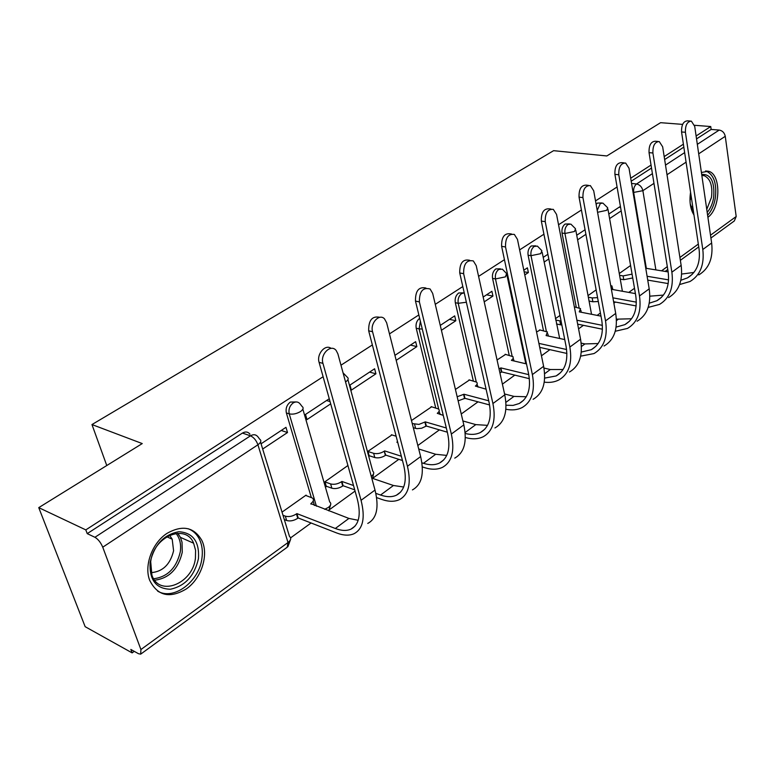 <?xml version="1.0" encoding="UTF-8"?>
<svg xmlns="http://www.w3.org/2000/svg" width="775" height="775" viewBox="0 0 775 775"><rect width="100%" height="100%" fill="white"/><g stroke="black" fill="none" stroke-linecap="round" stroke-linejoin="round"><path stroke-width="1.16" d="M296.137 401.944L290.305 402.07C286.798 404.841 285.491 408.473 286.372 412.949L289.24 413.85C288.348 409.365 289.666 405.732 293.173 402.942C295.769 401.431 298.007 401.663 299.886 403.639L302.066 406.449C303.868 407.786 303.325 409.491 300.458 411.573C296.515 413.85 292.776 414.606 289.24 413.85L316.403 506.201M463.276 292.892L458.693 292.979C455.816 295.294 454.692 298.54 455.312 302.705L458.219 303.306C457.608 299.131 458.732 295.885 461.609 293.56L464.235 292.863M500.359 268.809L495.826 268.925C493.084 271.143 491.999 274.302 492.561 278.39L495.477 278.932C494.915 274.834 496.01 271.667 498.742 269.448L502.374 269.167L506.608 273.594L505.445 276.869L495.477 278.932L512.11 356.016M535.719 245.84L531.253 245.975C528.637 248.107 527.581 251.177 528.095 255.198L531.011 255.682C530.497 251.662 531.553 248.572 534.169 246.44L537.395 246.111L541.861 250.664L540.766 253.657L531.011 255.682L546.365 331.361M569.48 223.917L565.091 224.053C562.582 226.097 561.565 229.1 562.03 233.052L564.936 233.488C564.471 229.526 565.498 226.523 567.998 224.469L570.875 224.111L575.525 228.751L574.488 231.502L564.936 233.488L579.128 307.84M601.749 202.943L597.428 203.098L596.14 204.329M707.914 217.281C720.76 208.378 721.322 173.949 708.495 171.265L701.404 172.467M186.281 588.952C201.471 578.547 209.047 554.648 201.781 540.311C193.953 527 182.328 524.714 166.906 533.433C152.278 542.858 143.879 565.547 149.682 580.31C157.538 595.907 169.735 598.794 186.281 588.952M323.107 376.728L85.812 529.887L38.75 507.635L85.153 626.684L132.128 652.889L134.249 651.349M290.625 537.85L311.095 522.989M329.704 509.485L355.066 491.079M372.698 478.282L398.805 459.333M417.832 445.518L439.396 429.873M461.251 414.005L478.02 401.838M502.403 384.138L514.813 375.129M541.454 355.793L549.921 349.651M564.016 339.421L564.617 338.975M578.567 328.852L583.43 325.326M597.128 315.386L600.412 313.003M613.877 303.228L615.466 302.076M628.787 292.407L634.502 288.261M690.573 192.21C689.198 201.597 690.331 209.192 693.974 214.985M694.507 125.288L710.743 126.538L696.105 135.974M683.395 144.179L664.185 156.589M651.029 165.075L630.695 178.202M617.084 186.988L595.52 200.899M581.424 209.996L558.552 224.76M543.924 234.205L519.628 249.889M504.438 259.683L478.592 276.375M462.811 286.556L435.269 304.333M418.849 314.931L389.476 333.889M372.358 344.943L340.971 365.199M38.75 507.635L142.242 443.571L91.963 424.555L553.612 150.67L606.825 155.959L660.581 122.683L682.63 124.378M132.128 652.889L130.839 649.45L138.502 653.712L140.692 654.158L140.914 649.537L102.746 547.198C100.74 542.49 98.134 539.187 94.928 537.288L250.47 435.821C253.522 434.077 256.041 434.455 258.036 436.945L259.644 439.144C261.669 440.578 261.088 442.457 257.92 444.772L102.746 547.198M85.812 529.887L87.226 533.626L94.928 537.288M710.743 126.538L711.15 129.435L719.219 130.064C722.445 130.665 724.46 132.748 725.264 136.303L736.192 216.516L734.322 220.943L710.927 238.022M540.127 329.976L536.562 332.029M524.782 274.922L528.366 272.548L524.142 271.793M528.366 272.548L527.397 267.83L523.813 270.204M505.639 354.388L497.066 359.978M484.22 301.863L492.948 296.079L486.555 294.82M492.948 296.079L491.902 291.284L483.164 297.058M469.524 379.963L455.429 389.438M441.421 330.295L455.816 320.734L449.432 319.339M455.816 320.734L454.692 315.871L440.268 325.403M431.665 406.778L411.486 420.534M396.19 360.336L416.853 346.619L410.488 345.078M416.853 346.619L415.642 341.668L394.921 355.357M391.927 434.92L367.96 451.331L369.278 456.184L369.694 455.884M375.923 373.802L374.606 368.774L349.98 385.049L351.356 390.125L375.923 373.802L369.578 372.107M330.053 401.566L326.546 400.53M329.259 398.738L305.505 414.431L306.997 419.585L330.692 403.853M347.917 465.513L324.957 481.759L326.382 486.69L326.788 486.39M306.232 495.622L306.086 495.118L282.022 512.139M262.677 449.025L287.515 432.528L281.248 430.464M287.515 432.528L285.975 427.335L261.068 443.794M311.317 497.511L286.372 412.949M435.724 407.921L416.214 328.213L419.12 328.881L420.389 321.257M473.331 380.942L455.312 302.705M509.204 355.221L492.561 278.39M543.488 330.683L528.095 255.198M576.261 307.249L562.03 233.052M106.766 465.533L91.963 424.555M620.591 207.4L619.157 207.216M620.417 206.373L608.801 214.045M585.067 229.739L576.736 235.232M547.896 254.287L543.197 257.387M508.768 280.143L508.09 280.589M609.605 218.589L621.192 210.887M630.588 265.505L619.273 273.507M419.662 318.263C416.688 320.705 415.536 324.018 416.214 328.213M87.226 533.626L242.43 433.08C245.472 431.355 247.99 431.723 249.986 434.203M711.15 129.435L696.531 138.899M683.831 147.124L664.64 159.553M651.513 168.059L631.199 181.224M596.149 289.869L588.041 295.604M577.598 239.843L585.91 234.321M559.976 315.464L555.413 318.69M544.137 262.076L548.816 258.966M521.943 342.376L521.284 342.841M509.097 285.345L509.776 284.89M698.769 274.931C709.028 268.702 713.32 258.056 711.644 243.001L694.71 126.354L691.358 121.133C687.222 121.501 685.236 125.211 685.42 132.283L681.564 131.963C681.39 124.911 683.366 121.21 687.502 120.842L690.389 121.055M619.583 275.309L623.119 275.91L632.071 274.137M668.592 279.872L647.096 276.268M668.157 271.899L645.749 268.247M647.735 280.104L668.205 283.582M632.72 277.944L623.778 279.707L623.119 275.91M620.252 279.097L623.778 279.707M679.597 284.551L690.021 281.499C700.271 275.29 704.523 264.624 702.799 249.502L685.42 132.283M681.564 131.963L699.05 248.949C700.629 262.638 696.773 272.277 687.483 277.886L680.867 280.25M693.916 272.451L681.661 274.05M701.685 174.414C710.927 173.939 714.908 181.708 713.63 197.703C712.545 203.825 710.404 208.708 707.197 212.35M693.615 212.553L690.234 203.883M691.581 208.853L693.499 211.778M706.771 209.395L711.479 197.363C712.787 185.884 710.394 178.676 704.301 175.722L701.85 175.499M691.252 196.763L689.982 200.56M707.614 215.237C711.46 211.052 714.027 205.327 715.315 198.08C716.952 183.811 713.969 174.859 706.374 171.207L705.492 171.004M198.439 558.707C194.477 575.883 185.118 586.055 170.384 589.242C155.949 588.806 149.197 579.855 150.127 562.379C154.39 544.622 163.98 534.411 178.918 531.718C193.062 532.745 199.572 541.735 198.439 558.707M150.699 561.633L151.9 575.157C159.204 597.399 192.81 583.614 195.426 558.262L195.581 550.289L193.614 543.207C185.787 523.183 153.528 536.358 150.699 561.633M169.58 535.283L172.195 539.187L173.59 550.773C170.277 564.384 162.789 571.679 151.125 572.657M157.645 591.131C173.736 600.857 199.214 581.492 201.907 558.446C202.914 551.383 202.139 545.087 199.572 539.545C197.044 534.343 193.285 530.749 188.286 528.763M668.631 297.552C678.842 291.4 683.007 280.676 681.148 265.389L662.654 146.795L659.273 141.573C654.827 141.815 652.705 145.623 652.908 153.004L649.043 152.636C648.84 145.274 650.961 141.467 655.408 141.234L658.082 141.467M588.341 297.203L592.168 297.92L597.583 297.648M636.333 302.153L612.918 297.842M635.413 293.599L611.378 289.288M611.32 288.959L612.182 286.188L610.681 285.403M613.616 301.727L636.159 305.931M598.29 301.514L592.885 301.775L592.168 297.92M589.068 301.058L592.885 301.775M648.191 307.404L659.486 304.42C669.678 298.288 673.804 287.544 671.877 272.19L652.908 153.004M649.043 152.636L668.108 271.579C669.871 285.471 666.132 295.188 656.89 300.729L649.256 303.19M663.458 295.081L649.847 296.176M637.098 321.228C647.241 315.154 651.281 304.362 649.198 288.843L629.019 168.233L625.648 163.041C620.862 163.108 618.576 167.013 618.789 174.763L614.904 174.336C614.691 166.606 616.977 162.711 621.763 162.643L624.166 162.886M600.993 316.142L579.254 311.87L580.533 308.586L574.343 306.871M555.685 320.065L561.081 321.082M602.378 325.355L576.91 320.22M631.567 318.757L616.396 319.174M577.666 324.153L602.437 329.21M561.856 324.996L560.606 324.832L559.831 320.918M556.469 323.979L560.606 324.832M615.253 331.254L627.518 328.416C637.651 322.371 641.632 311.56 639.491 295.963L618.789 174.763M614.904 174.336L635.703 295.285C637.67 309.39 634.057 319.174 624.873 324.638L616.106 327.108M604.074 346.018C614.139 340.051 618.024 329.181 615.708 313.42L593.698 190.757L590.366 185.603C585.202 185.458 582.732 189.458 582.945 197.615L579.051 197.121C578.828 188.984 581.298 184.993 586.472 185.148L588.516 185.39M564.743 339.576L546.094 335.565L547.441 331.991L539.623 329.869M521.517 343.964L522.311 344.139M566.583 349.515L538.896 343.393M598.155 343.538L584.931 343.926L581.163 343.112M547.809 333.812L548.351 336.05M539.72 347.374L566.903 353.448M522.36 347.927L523.154 348.111M580.659 356.151L594.038 353.555C604.074 347.617 607.91 336.728 605.527 320.889L582.945 197.615M579.051 197.121L601.729 320.143C603.899 334.471 600.431 344.313 591.335 349.68L581.289 352.073M569.46 372.01C579.419 366.158 583.12 355.221 580.562 339.218L556.557 214.433L553.311 209.366C547.722 208.94 545.028 213.028 545.242 221.65L541.337 221.088C541.115 212.486 543.808 208.407 549.407 208.843L551.006 209.056M526.496 363.921L511.393 360.356L513.244 358.457L513.021 356.674L505.126 354.272M499.052 368.987L500.853 367.892L501.745 371.923L529.354 378.684M528.763 374.654L500.853 367.892M563.096 369.51L550.289 369.53L543.953 368.038M513.244 358.467L514.096 360.995M501.745 371.923L499.943 373.027M544.263 382.143C549.775 382.86 554.658 382.123 558.93 379.915C568.86 374.102 572.502 363.146 569.857 347.064L545.242 221.65M541.337 221.088L566.05 346.231C568.462 360.782 565.159 370.692 556.159 375.943L544.66 378.103M533.123 399.29C542.965 393.574 546.462 382.579 543.624 366.323L517.458 239.368L514.358 234.438C508.274 233.633 505.329 237.809 505.523 246.973L501.619 246.334C501.415 237.189 504.36 233.023 510.444 233.837L511.481 233.992M486.08 389.186L475.395 386.076C477.342 384.574 477.72 383.247 476.528 382.104L469.001 379.837M457.163 396.752L463.983 394.233L464.942 398.331L489.597 404.938M488.715 400.801L463.983 394.233M526.273 396.752L513.961 396.393L504.573 393.971M477.032 384.284L478.107 387.122M464.942 398.331L458.141 400.849M505.881 409.248C512.023 410.488 517.409 409.946 522.059 407.592C531.853 401.915 535.302 390.91 532.377 374.577L505.523 246.973M501.619 246.334L528.56 373.657C531.224 388.44 528.114 398.389 519.221 403.523L513.069 405.403L506.027 405.238M494.934 427.955C504.622 422.394 507.906 411.36 504.767 394.843L476.218 265.66L473.341 260.942C466.724 259.644 463.489 263.887 463.634 273.682L459.73 272.955C459.575 263.19 462.811 258.947 469.437 260.245L469.757 260.303M443.252 415.381L437.274 413.317C439.415 411.651 439.812 410.207 438.476 408.968L431.132 406.633M412.252 423.557L418.946 424.409L425.301 421.871L426.337 426.037L447.349 432.208M446.323 427.994L425.301 421.871M487.533 425.349L475.802 424.613L462.898 420.951M439.057 411.36L440.268 414.538M426.337 426.037L421.639 428.236L416.902 428.653L415.603 428.391L414.557 424.235M413.308 427.713L415.603 428.391M465.32 437.488C472.217 439.464 478.214 439.192 483.3 436.693C492.939 431.181 496.145 420.127 492.919 403.533L463.634 273.682M459.73 272.955L489.103 402.516C492.048 417.531 489.141 427.529 480.393 432.508C476.082 434.63 471.016 434.949 465.194 433.477M454.751 458.122C464.273 452.745 467.296 441.663 463.828 424.884L432.683 293.415L430.115 289.007C422.898 287.07 419.323 291.371 419.382 301.901L415.478 301.078C415.332 290.828 418.82 286.479 425.95 288.038M397.769 442.477L396.848 442.196L397.556 441.682M368.009 451.505L373.647 453.327C377.154 454.121 380.69 453.414 384.255 451.195L385.776 455.128L402.467 460.515M415.478 301.078L447.524 432.934C450.769 448.183 448.105 458.209 439.532 463.024C435.027 465.174 429.67 465.271 423.46 463.314L421.891 462.811M401.353 456.243L384.652 450.905M446.739 455.409L435.686 454.276L418.713 448.996M396.132 436.218L391.385 434.756M422.327 466.918L424.555 467.635C431.491 469.834 437.478 469.728 442.506 467.325C451.961 461.997 454.906 450.905 451.341 434.058L419.382 301.901M385.776 455.128L385.378 455.419C381.813 457.637 378.287 458.345 374.79 457.55L373.647 453.327M369.152 455.71L374.79 457.55M412.426 489.907C421.726 484.733 424.468 473.622 420.641 456.582L386.647 322.768L384.478 318.816C379.304 313.177 369.966 323.233 372.562 331.748L368.677 330.818C368.483 320.201 372.213 315.706 379.847 317.324M324.996 481.924L330.625 483.929C334.132 484.801 337.755 484.075 341.494 481.75L341.911 481.449L343.122 485.741L354.718 489.848M368.677 330.818L403.639 465.029C407.224 480.519 404.831 490.565 396.461 495.186C392.053 497.23 386.754 497.172 380.564 495.031L375.817 493.365M353.516 485.528L341.911 481.449M403.688 487.02L393.448 485.499L371.738 478.088M376.592 497.589L381.755 499.42C388.672 501.832 394.582 501.89 399.503 499.604C408.735 494.498 411.389 483.387 407.447 466.269L372.562 331.748M343.122 485.741L342.705 486.041C338.975 488.376 335.362 489.093 331.855 488.211L330.625 483.929M326.236 486.196L331.855 488.211M367.757 523.435C376.815 518.504 379.227 507.383 375.013 490.071L337.89 353.865L336.195 350.532C330.993 343.548 319.949 354.156 322.952 363.378L319.087 362.342C316.403 354.127 325.316 343.809 331.061 348.372M358.186 520.287L348.915 518.427L310.853 503.643C313.701 501.386 314.175 499.497 312.306 497.976L305.66 495.409M282.972 515.23L285.316 516.15C288.813 517.119 292.524 516.382 296.447 513.932L296.893 513.612L298.21 517.971L336.612 532.938C343.49 535.583 349.331 535.835 354.117 533.675C363.088 528.821 365.403 517.7 361.053 500.311L322.952 363.378M319.087 362.342L357.265 498.955C361.218 514.678 359.125 524.743 350.998 529.131C346.706 531.049 341.484 530.836 335.323 528.482L296.893 513.612M313.197 501.018L314.427 505.465M298.21 517.971L297.765 518.291C293.851 520.742 290.15 521.478 286.643 520.5L285.316 516.15M284.309 519.579L286.643 520.5M343.063 372.853L347.229 377.144C348.847 378.384 348.343 379.944 345.737 381.813L345.534 381.939M597.225 210.393L600.334 203.476L602.902 203.098L607.707 207.797L606.728 210.316L597.564 212.292M140.914 649.537L288.009 542.529L257.92 444.772C256.263 440.326 253.783 437.342 250.47 435.821L242.43 433.08M646.34 268.344L633.688 192.597C633.311 188.761 634.27 185.893 636.556 183.985L652.405 173.648M633.088 192.529L642.882 190.679L655.882 269.903M661.54 270.824L667.314 266.619M679.908 257.465L698.323 244.067M710.51 235.203L736.192 216.516M725.264 136.303L698.701 153.828M686.078 162.159L667.013 174.743M653.964 183.355L642.882 190.679C641.952 186.949 639.84 184.721 636.556 183.985L631.567 183.413M438.708 409.181L419.12 328.881L422.278 329.055M476.257 381.901L458.219 303.306L466.366 302.25M559.676 338.481L542.18 252.262M525.828 363.756L506.986 275.358M371.273 476.363L371.457 476.228C373.947 474.252 374.373 472.556 372.756 471.142L347.917 379.643M324.667 509.311L328.29 507.48C331.022 505.29 331.487 503.44 329.685 501.929L302.851 409.161M665.512 165.104L684.654 152.607M697.326 144.344L719.219 130.064M260.555 442.108L289.482 536.436C291.507 538.063 291.012 540.097 288.009 542.529L287.234 547.218L141.157 653.809M702.799 249.502L711.644 243.001M692.966 208.233L691.901 209.463M691.242 207.932L692.637 206.005M177.814 533.268L180.42 537.366L182.038 542.258L182.251 552.284C178.289 569.034 169.095 578.344 154.68 580.213M153.663 578.751C167.594 576.939 176.477 567.949 180.304 551.771C181.292 544.341 179.868 538.218 176.022 533.413M671.877 272.19L681.148 265.389M616.464 320.608L617.985 319.484M639.491 295.963L649.198 288.843M581.424 346.512L584.931 343.926M605.527 320.889L615.708 313.42M544.622 373.724L550.289 369.53M501.396 372.174L500.505 368.135M569.857 347.064L580.562 339.218M505.901 402.361L513.961 396.393M464.583 398.592L463.615 394.494M532.377 374.577L543.624 366.323M465.116 432.518L475.802 424.613M425.95 426.308L424.913 422.142M492.919 403.533L504.767 394.843M423.46 463.314L435.686 454.276M385.378 455.419L384.255 451.195M451.341 434.058L463.828 424.884M380.564 495.031L393.448 485.499M342.705 486.041L341.494 481.75M407.447 466.269L420.641 456.582M311.007 504.176L310.853 503.643M335.323 528.482L348.915 518.427M297.765 518.291L296.447 513.932M361.053 500.311L375.013 490.071M705.734 170.984L708.495 171.265M607.939 209.124L622.393 291.264M575.796 230.204L591.538 314.282M372.639 478.398L373.531 473.874M328.794 510.861L330.557 504.893M287.893 546.685L290.489 539.671M665.163 271.415L667.779 269.506M680.353 260.332L698.74 246.905M687.483 277.886L692.211 274.36M702.043 175.489L704.301 175.722M177.669 533.278L180.42 537.366L193.614 543.207M172.195 539.187L166.78 536.765M612.783 289.54L612.453 287.699M656.89 300.729L661.579 297.232M581.24 312.257L580.853 310.242M624.873 324.638L629.523 321.17M591.335 349.68L595.927 346.251M556.159 375.943L560.693 372.552M519.221 403.523L523.687 400.191M480.393 432.508L484.772 429.243M439.532 463.024L443.804 459.837M396.461 495.186L400.607 492.086M350.998 529.131L355.008 526.138"/></g></svg>
